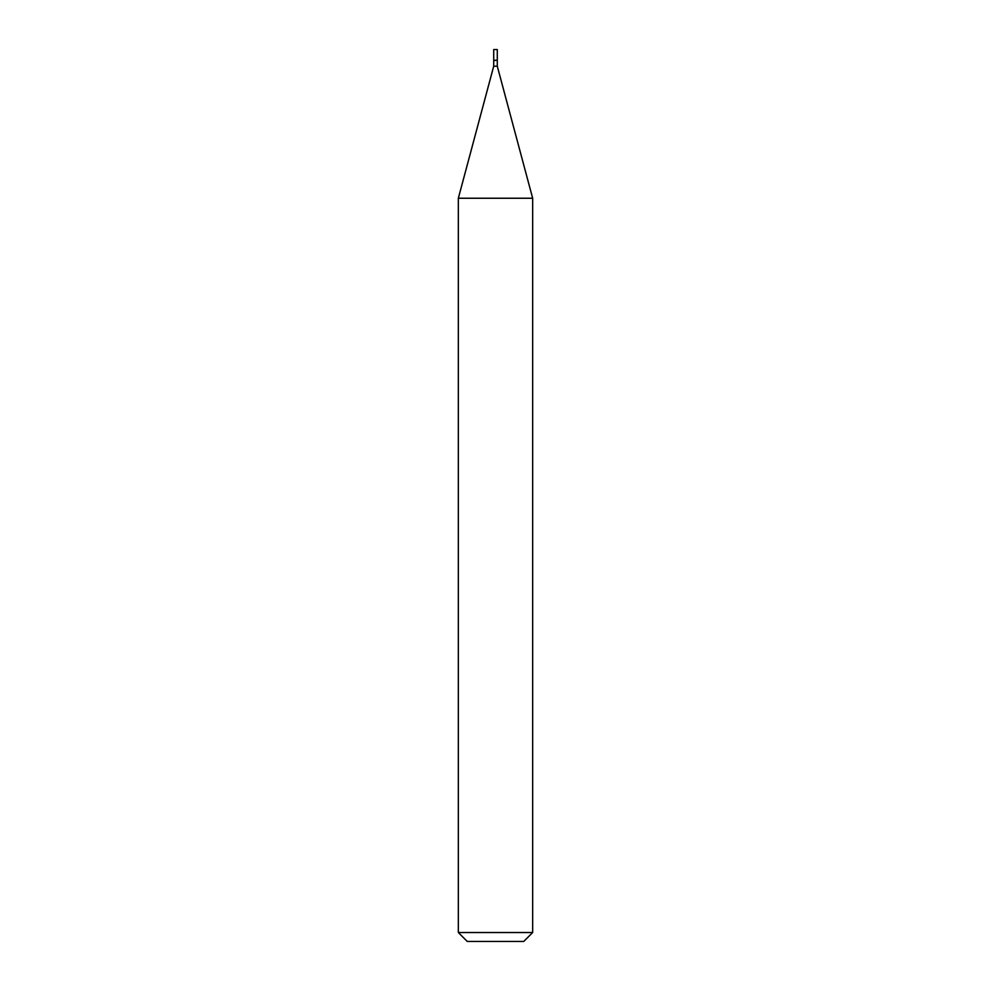 <?xml version="1.0" encoding="UTF-8"?>
<svg xmlns="http://www.w3.org/2000/svg" width="991" height="991" viewBox="0 0 991 991"><rect width="100%" height="100%" fill="white"/><g stroke="black" fill="none" stroke-linecap="round" stroke-linejoin="round"><path stroke-width="1.49" d="M497.284 49.55L493.716 49.55L493.716 60.253L497.284 60.253L497.284 49.55M496.986 60.253L493.716 60.55L493.716 66.199L458.338 198.237L458.338 932.531L532.663 932.531L523.744 941.45L467.257 941.45L458.338 932.531M497.284 60.55L497.284 66.199L493.716 66.199M497.284 66.199L532.663 198.237L458.338 198.237M532.663 198.237L532.663 932.531"/></g></svg>
